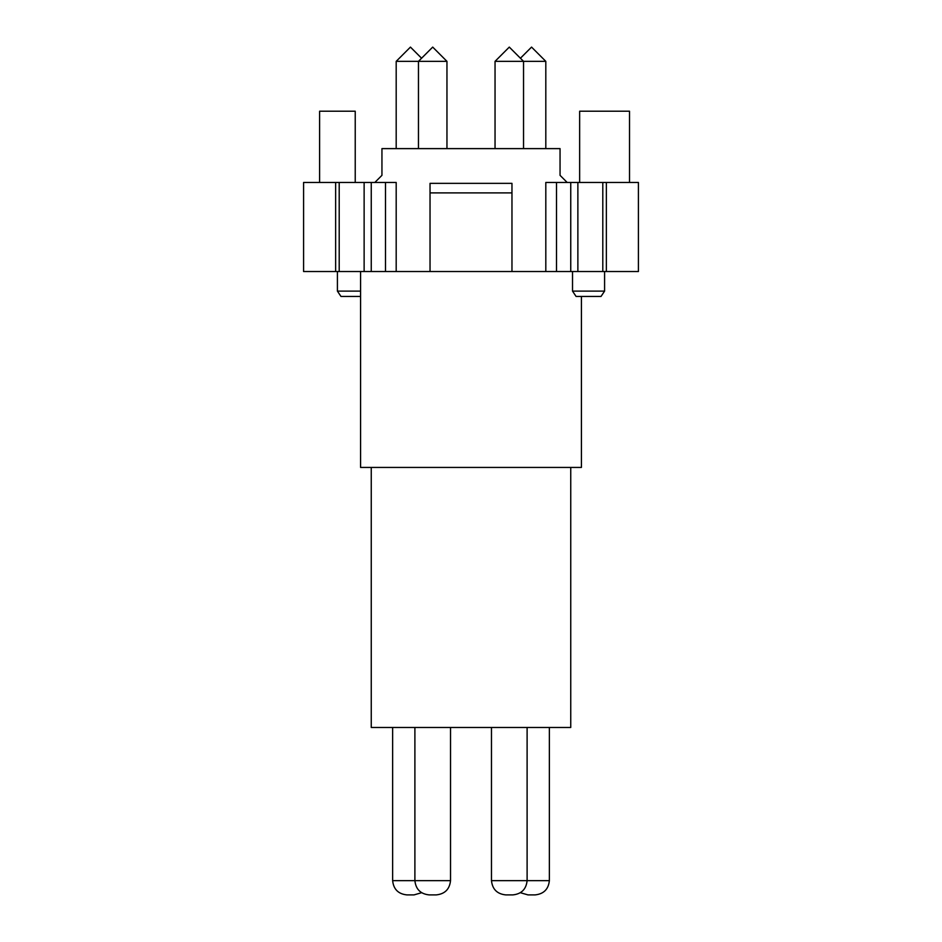 <?xml version="1.0" encoding="UTF-8"?>
<svg xmlns="http://www.w3.org/2000/svg" width="942" height="942" viewBox="0 0 942 942"><rect width="100%" height="100%" fill="white"/><g stroke="black" fill="none" stroke-linecap="round" stroke-linejoin="round"><path stroke-width="1.41" d="M371.254 467.432L371.254 727.483L570.746 727.483L570.746 467.432M360.574 271.52L360.574 467.432L581.426 467.432L581.426 296.447M545.807 271.52L577.87 271.52L577.87 182.465L545.807 182.465L545.807 271.52L396.193 271.52L396.193 182.465L371.254 182.465L371.254 271.52L396.193 271.52M371.254 182.465L303.583 182.465L303.583 271.52L371.254 271.52M577.87 271.52L638.417 271.52L638.417 182.465L577.87 182.465M511.965 192.898L430.035 192.898M511.965 271.52L511.965 183.349L430.035 183.349L430.035 271.52M560.054 175.342L567.178 182.465L560.054 175.342L560.054 148.624L381.946 148.624L381.946 175.342L374.822 182.465L381.946 175.342M364.13 182.465L364.13 271.52M335.635 182.465L335.635 271.52M337.413 271.52L337.413 291.113L360.574 291.113M606.365 271.52L606.365 182.465M570.746 182.465L570.746 271.52M572.524 271.52L572.524 291.113L604.587 291.113L604.587 271.52M360.574 296.447L340.98 296.447L337.413 291.113M572.524 291.113L576.08 296.447L601.02 296.447L604.587 291.113M319.609 182.465L319.609 111.215L355.228 111.215L355.228 182.465M579.648 182.465L579.648 111.215L629.515 111.215L629.515 182.465M392.637 727.483L392.637 880.652C393.532 889.248 398.289 893.993 406.885 894.9L414.009 894.9L421.58 892.722M418.46 148.624L418.46 61.348L432.708 47.1L446.955 61.348L396.193 61.348L396.193 148.624M421.58 58.227L410.441 47.1L396.193 61.348M549.363 727.483L549.363 880.652C548.468 889.248 543.711 893.993 535.115 894.9L527.991 894.9L520.42 892.722M520.42 58.227L531.559 47.1L545.807 61.348L545.807 148.624M545.807 61.348L523.54 61.348L523.54 148.624M450.523 727.483L450.523 880.652C449.617 889.248 444.86 893.993 436.264 894.9L429.14 894.9C420.556 893.993 415.799 889.248 414.892 880.652L392.637 880.652M414.892 727.483L414.892 880.652L450.523 880.652M446.955 61.348L446.955 148.624M527.108 727.483L527.108 880.652C526.201 889.248 521.444 893.993 512.86 894.9L505.736 894.9C497.14 893.993 492.383 889.248 491.477 880.652L491.477 727.483M495.045 61.348L509.292 47.1L523.54 61.348L495.045 61.348L495.045 148.624M385.502 271.52L385.502 182.465M339.202 271.52L339.202 182.465M602.798 182.465L602.798 271.52M556.498 271.52L556.498 182.465M549.363 880.652L491.477 880.652"/></g></svg>
